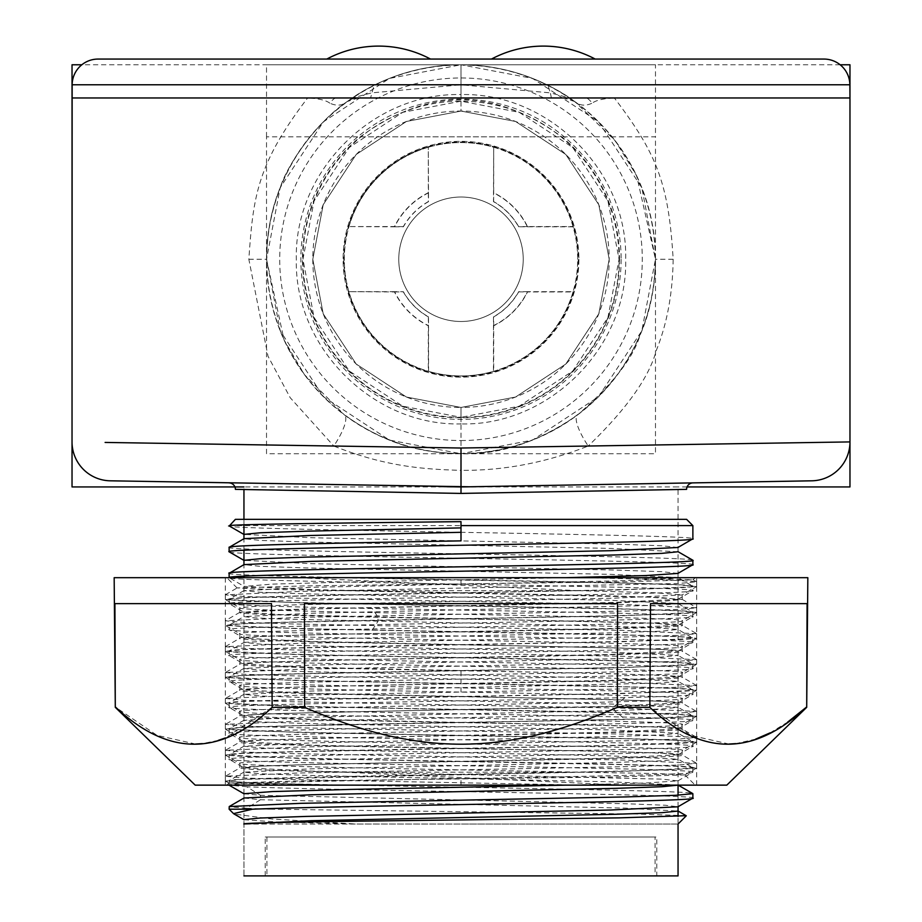 <?xml version="1.0" encoding="UTF-8"?>
<svg xmlns="http://www.w3.org/2000/svg" width="922" height="922" viewBox="0 0 922 922"><rect width="100%" height="100%" fill="white"/><g stroke="black" fill="none" stroke-linecap="round" stroke-linejoin="round"><path stroke-width="0.69" stroke-dasharray="4.61 3.46" d="M105.108 442.433L333.787 446.029L290.211 397.716L268.014 356.226L248.836 259.255C253.147 197.688 256.431 164.773 307.66 97.963L614.352 97.963C657.202 154.205 668.646 183.697 673.164 259.255C672.657 293.519 667.044 323.899 656.314 350.395C649.146 377.352 626.441 409.23 588.213 446.029L816.915 442.433M335.839 97.963A7.514 1.948 127.9 0 0 329.822 103.16C325.939 100.221 318.551 98.493 307.66 97.963L614.352 97.963C603.449 98.493 596.061 100.221 592.178 103.16A7.514 1.948 52.1 0 0 586.162 97.963L614.306 97.963M551.414 97.963L550.342 92.868L569.669 97.963L574.809 101.547A17.069 15.167 -162.1 0 0 563.711 97.963M673.164 259.255L655.484 259.255A194.484 194.484 0 0 1 461 453.739A194.484 194.484 0 0 1 266.516 259.255A194.484 194.484 0 0 1 461 64.771A194.484 194.484 0 0 1 655.484 259.255L636.641 175.745L615.435 141.043L574.809 101.547C579.696 105.707 585.482 106.237 592.178 103.16M655.484 259.255C655.012 287.802 649.872 313.123 640.041 335.205C633.46 357.667 612.657 384.232 577.61 414.9C538.471 442.099 499.597 455.042 461 453.739C424.892 452.621 390.363 447.401 344.39 414.9L304.444 374.643L284.103 340.057L266.516 259.255C266.884 232.39 271.552 208.234 280.519 186.786C286.961 165.845 315.727 122.557 347.191 101.547L352.331 97.963L371.658 92.868L461 84.789L461 64.771A194.484 194.484 0 0 0 352.331 97.963L350.625 99.127A3.527 1.648 -17.3 0 1 354.359 97.963L352.331 97.963C356.872 94.563 364.109 90.321 374.055 85.239L370.586 97.963M461 97.963L461 84.789L550.342 92.868L547.945 85.239C557.891 90.321 565.128 94.563 569.669 97.963L567.641 97.963A3.527 1.648 -162.7 0 1 571.375 99.127L569.669 97.963A194.484 194.484 0 0 0 461 64.771L532.582 78.428L598.516 121.739L641.816 187.673L655.473 259.255L641.816 330.837L598.516 396.771L532.582 440.082L461 453.739L461 470.335C420.905 469.31 383.483 465.875 333.787 446.029A38.897 10.384 -53.2 0 0 344.39 414.9M350.625 99.127L347.191 101.547A17.069 15.167 -17.9 0 1 358.289 97.963L347.191 101.547C342.304 105.707 336.518 106.237 329.822 103.16M440.232 486.574L461 486.931L461 470.335C503.643 470.739 546.055 462.637 588.213 446.029A38.897 10.384 -126.8 0 1 577.61 414.9M110.248 480.811L438.63 486.539M444.035 486.632L229.025 482.886L461 486.931L692.975 482.886L469.494 486.781M678.05 785.083L678.05 486.931L243.95 486.931L243.95 489.513L461 493.42L461 486.931L811.752 480.811M235.398 519.34L686.602 519.34M461 493.42L686.602 489.363M229.129 525.621L692.871 525.621M692.871 798.106C707.059 794.326 327.31 790.546 246.773 786.766L260.477 795.317L260.477 799.731L246.773 808.283L229.129 806.669M246.773 808.283L271.621 809.205L229.129 809.205M246.773 786.766L229.129 785.141C214.861 780.819 707.197 776.497 692.871 772.175C707.531 767.865 214.814 763.531 229.129 759.209C214.584 754.899 707.497 750.554 692.871 746.244C707.082 741.922 214.561 737.6 229.129 733.278C215.08 728.945 706.943 724.646 692.883 720.312C707.186 715.991 214.619 711.669 229.129 707.347C218.456 704.108 492.221 700.858 624.966 697.62C669.257 696.548 691.892 695.465 692.871 694.381C707.266 690.059 214.803 685.738 229.129 681.416C214.503 677.105 707.485 672.76 692.871 668.45C707.174 664.128 214.503 659.806 229.129 655.484C215.045 651.151 707.047 646.852 692.871 642.519C707.232 638.197 214.93 633.875 229.129 629.553C214.953 625.22 707.128 620.909 692.871 616.588C699.544 613.891 516.493 611.182 372.269 608.485C281.464 606.86 233.739 605.247 229.129 603.622C214.791 599.3 707.243 594.978 692.871 590.656L692.871 586.254C707.139 590.576 215.01 594.886 229.129 599.219C214.446 603.53 707.255 607.863 692.871 612.185C707.243 616.507 214.791 620.829 229.129 625.151C233.739 626.764 281.464 628.389 372.269 630.014C516.493 632.711 699.544 635.419 692.871 638.116C707.128 642.438 214.953 646.748 229.129 651.082C214.93 655.404 707.232 659.726 692.871 664.047C707.047 668.369 215.045 672.68 229.129 677.013C214.503 681.323 707.174 685.657 692.883 689.979C707.485 694.289 214.503 698.622 229.129 702.944C214.803 707.266 707.266 711.588 692.871 715.91C691.892 716.993 669.257 718.065 624.966 719.148C492.221 722.387 218.456 725.626 229.129 728.876C214.619 733.186 707.186 737.519 692.871 741.841C706.943 746.175 215.08 750.473 229.129 754.807C214.561 759.117 707.082 763.439 692.871 767.772C707.497 772.083 214.584 776.416 229.129 780.738C214.814 785.06 707.531 789.382 692.883 793.704M244.076 590.518L229.129 599.219L229.232 603.749L244.076 612.312M677.924 599.346L692.871 590.656C707.255 586.334 214.446 582.001 229.129 577.691L244.076 586.38M565.682 785.141L645.999 783.009L677.935 780.876L661.892 779.136L311.406 771.115L243.95 767.772L260.108 766.17L306.219 764.568L610.595 758.149L678.05 754.807L661.892 753.205L615.781 751.603L311.394 745.183L243.95 741.841L260.108 740.239L306.219 738.637L610.629 732.218L678.05 728.876L661.892 727.274L615.758 725.66L311.359 719.252L243.95 715.91L253.285 714.688L280.519 713.478L614.478 706.183L678.05 702.944L661.881 701.342L615.758 699.729L311.394 693.321L243.95 689.979L260.119 688.377L306.231 686.763L610.595 680.355L678.05 677.013L661.892 675.411L615.781 673.809L311.406 667.39L243.95 664.047L260.108 662.445L306.219 660.844L610.595 654.424L678.05 651.082L661.892 649.48L615.781 647.878L311.406 641.458L244.065 638.255L229.232 629.68L229.129 625.151L244.076 616.449M244.065 638.255L260.108 636.514L306.219 634.912L610.606 628.493L677.935 625.289L692.768 616.714L692.871 612.185L677.924 603.484M677.924 703.071L692.871 694.381L692.768 689.852L677.924 681.277M244.076 694.243L229.129 702.944L229.232 707.474L244.065 716.037M677.935 651.209L692.883 642.519L692.768 637.989L677.935 629.426L649.86 627.421L578.636 625.439L280.519 619.019L253.285 617.798L243.95 616.588L311.394 613.245L661.881 605.224L677.935 603.484L610.618 600.28L306.254 593.86L260.131 592.258L243.95 590.656L311.371 587.314L615.735 580.895L661.858 579.293L677.935 577.552L610.641 574.348L306.288 567.929L260.142 566.327L244.007 564.621M677.935 785.002L610.675 781.798L306.311 775.379L260.154 773.777L243.95 772.175L311.313 768.833L615.689 762.413L661.846 760.811L678.05 759.209L610.687 755.867L306.311 749.448L260.154 747.846L243.95 746.244L311.302 742.902L615.689 736.482L661.846 734.88L678.05 733.278L610.687 729.936L306.3 723.516L260.142 721.914L243.95 720.312L283.527 717.777L614.478 710.585L661.523 708.972L678.05 707.347L610.641 704.005L306.277 697.585L260.142 695.983L243.95 694.381L311.348 691.039L661.858 683.018L677.935 681.277L610.664 678.073L306.3 671.654L260.154 670.052L243.95 668.45L311.325 665.108L615.689 658.688L661.846 657.086L677.935 655.346L610.687 652.142L306.311 645.723L260.154 644.121L244.065 642.38L229.129 651.082L229.232 655.611L244.065 664.174M677.924 677.14L692.871 668.45L692.768 663.921L677.935 655.346M244.065 668.312L229.232 676.886L229.129 681.416L244.076 690.105M244.065 720.174L229.129 728.876L229.232 733.405L244.065 741.968M677.935 729.002L692.768 720.439L692.871 715.91L677.924 707.209M677.935 754.934L692.871 746.244L692.768 741.714L677.935 733.151M244.065 746.117L229.129 754.807L229.232 759.336L244.065 767.899M677.935 780.865L692.871 772.175L692.768 767.646L677.935 759.071M244.065 772.037L229.232 780.611L229.129 785.141M678.039 875.9L243.961 875.9L678.05 875.9L678.05 824.038L461 824.038L678.05 824.038L678.05 816.5M244.076 819.762L275.874 821.894L356.03 824.026L461 824.038L243.961 824.038L356.03 824.026L272.255 819.036L234.234 814.068M686.175 815.705L639.661 814.08L271.621 809.205M244.007 798.003L260.477 799.731L625.3 808.133L678.05 811.072M656.787 875.9L265.225 875.9L656.787 875.9L656.787 837.003L265.225 837.003L656.787 837.003M265.225 875.9L265.225 837.003M243.95 793.704L260.477 795.317L628.735 803.834L665.338 805.252L677.935 806.796M229.129 573.288C214.872 577.61 707.162 581.932 692.871 586.254L677.924 577.552M229.417 525.621C200.051 530.012 706.84 534.403 692.871 538.794M692.871 564.725C707.162 560.403 214.872 556.081 229.129 551.759M229.129 547.357C214.895 551.679 707.243 556.001 692.871 560.322M244.065 642.38L311.313 639.177L615.689 632.757L661.846 631.155L677.935 629.415M677.935 625.289L652.453 623.122L282.535 614.686L244.065 612.323L260.142 610.583L306.277 608.969L610.641 602.562L677.935 599.358L661.869 597.617L615.735 596.004L311.382 589.596L244.065 586.392L272.474 584.11L350.567 581.966L565.682 577.691M461 540.868L461 521.645M678.05 551.759L610.664 548.417L306.3 541.998L260.154 540.396L244.019 538.69M677.935 573.426L661.881 571.686L615.758 570.073L311.394 563.665L243.95 560.322M677.935 547.495L661.892 545.755L615.781 544.153L311.406 537.733L243.95 534.391L243.95 538.794M621.128 259.255A160.128 160.128 0 0 1 461 419.383A160.128 160.128 0 0 1 300.872 259.255A160.128 160.128 0 0 1 461 99.127A160.128 160.128 0 0 1 621.128 259.255M619.526 259.255A158.526 158.526 0 0 1 461 417.781A158.526 158.526 0 0 1 360.248 136.859C427.416 87.613 494.584 87.613 561.752 136.859A158.526 158.526 0 0 1 619.526 259.255M360.248 136.859L561.752 136.859M678.05 875.9L243.95 875.9L243.95 577.691M243.95 576.204L243.95 564.667M243.95 550.273L243.95 538.736M243.95 524.837L243.95 519.34M678.05 806.715L678.05 795.179M687.074 486.931L678.05 486.931M840.149 64.771L81.851 64.771M266.516 453.739L266.516 136.859L655.484 136.859L655.484 453.739L266.516 453.739M266.516 136.859L266.516 64.771L655.484 64.771L655.484 136.859M655.093 837.003L266.907 837.003L655.093 837.003L655.093 875.9L266.907 875.9L655.093 875.9M266.907 837.003L266.907 875.9M578.889 259.255A117.889 117.889 0 0 1 461 377.144A117.889 117.889 0 0 1 343.111 259.255A117.889 117.889 0 0 1 461 141.366A117.889 117.889 0 0 1 578.889 259.255A117.889 117.889 0 0 0 461 141.366A117.889 117.889 0 0 0 343.111 259.255A117.889 117.889 0 0 0 461 377.144A117.889 117.889 0 0 0 578.889 259.255M461 453.739L461 407.455A148.2 148.2 0 0 1 312.8 259.255A148.2 148.2 0 0 1 461 111.055L515.548 121.462L565.797 154.458L598.793 204.707L609.2 259.255L598.793 313.803L565.797 364.052L515.548 397.048L461 407.455L461 423.913C548.97 426.183 627.951 347.237 625.658 259.255C627.951 171.273 548.97 92.327 461 94.586L461 64.771L389.418 78.428L323.484 121.739L280.184 187.673L266.527 259.255L280.184 330.837L323.484 396.771L389.418 440.082L461 453.739M461 111.055L406.452 121.462L356.203 154.458L323.207 204.707L312.8 259.255L323.207 313.803L356.203 364.052L406.452 397.048L461 407.455L515.548 397.048L565.797 364.052L598.793 313.803L609.2 259.255L598.793 204.707L565.797 154.458L515.548 121.462L461 111.055L406.452 121.462L356.203 154.458L323.207 204.707L312.8 259.255L323.207 313.803L356.203 364.052L406.452 397.048L461 407.455L406.452 397.048L356.203 364.052L323.207 313.803L312.8 259.255L323.207 204.707L356.203 154.458L406.452 121.462L461 111.055A148.2 148.2 0 0 1 609.2 259.255A148.2 148.2 0 0 1 461 407.455L515.548 397.048L565.797 364.052L598.793 313.803L609.2 259.255L598.793 204.707L565.797 154.458L515.548 121.462L461 111.055L461 101.201L519.178 112.3L572.758 147.497L607.955 201.077L619.054 259.255L607.955 317.433L572.758 371.013L519.178 406.21L461 417.309L461 407.455L461 423.913C373.03 426.183 294.049 347.237 296.342 259.255C294.072 171.262 373.007 92.327 461 94.586L461 111.055M461 101.201L402.822 112.3L349.242 147.497L314.045 201.077L302.946 259.255L314.045 317.433L349.242 371.013L402.822 406.21L461 417.309A158.054 158.054 0 0 1 302.946 259.255A158.054 158.054 0 0 1 461 101.201A158.054 158.054 0 0 1 619.054 259.255A158.054 158.054 0 0 1 461 417.309M343.791 259.255A117.209 117.209 0 0 0 461 376.464A117.209 117.209 0 0 0 578.209 259.255A117.209 117.209 0 0 0 461 142.046A117.209 117.209 0 0 0 343.791 259.255M428.58 192.836A73.898 73.898 0 0 0 394.581 226.835L348.7 226.57L394.489 226.57A74.106 74.106 0 0 1 428.315 192.744L428.315 146.955A116.967 116.967 0 0 0 348.7 226.57M348.7 291.94A116.967 116.967 0 0 0 428.315 371.554L428.315 325.766A74.106 74.106 0 0 1 394.489 291.94L348.896 291.675A116.691 116.691 0 0 1 348.896 226.847M493.477 316.857L493.616 316.926A66.257 66.257 0 0 0 518.671 291.871L518.602 291.732A66.119 66.119 0 0 1 493.477 316.857L493.42 371.359A116.691 116.691 0 0 1 428.592 371.359L428.315 371.554M493.42 371.359L493.685 371.554A116.967 116.967 0 0 0 573.3 291.94L527.511 291.94A74.106 74.106 0 0 1 493.685 325.766L493.685 371.554M493.408 371.359A116.691 116.691 0 0 0 573.104 291.675L573.3 291.94M573.104 226.835L573.3 226.57A116.967 116.967 0 0 0 493.685 146.955L493.477 201.653A66.119 66.119 0 0 1 518.602 226.777L573.104 226.835A116.691 116.691 0 0 1 573.104 291.663L527.419 291.663M428.58 147.151A116.691 116.691 0 0 1 493.408 147.151M394.581 226.835L403.398 226.777A66.119 66.119 0 0 1 428.523 201.653L428.315 146.955M493.685 146.955L493.685 192.744A74.106 74.106 0 0 1 527.511 226.57L573.3 226.57M518.671 291.871L527.511 291.94M493.42 325.673A73.898 73.898 0 0 0 527.419 291.675L518.602 291.732M527.419 226.835A73.898 73.898 0 0 0 493.42 192.836M493.42 147.151A116.691 116.691 0 0 1 573.104 226.847M348.896 226.835A116.691 116.691 0 0 1 428.592 147.151M394.581 291.663L348.896 291.663A116.691 116.691 0 0 0 428.58 371.359M428.592 371.359L428.523 316.857A66.119 66.119 0 0 1 403.398 291.732L394.581 291.675A73.898 73.898 0 0 0 428.58 325.673M518.602 226.777L518.671 226.639A66.257 66.257 0 0 0 493.616 201.584L493.477 201.653M428.523 201.653L428.384 201.584A66.257 66.257 0 0 0 403.329 226.639L403.398 226.777M403.398 291.732L403.329 291.871A66.257 66.257 0 0 0 428.384 316.926L428.523 316.857M493.685 325.766L493.616 316.926M493.616 201.584L493.685 192.744M527.511 226.57L518.671 226.639M403.329 226.639L394.489 226.57M428.315 192.744L428.384 201.584M394.489 291.94L403.329 291.871M428.384 316.926L428.315 325.766M523.235 259.255A62.235 62.235 0 0 1 461 321.49A62.235 62.235 0 0 1 398.765 259.255A62.235 62.235 0 0 1 461 197.02A62.235 62.235 0 0 1 523.235 259.255A62.235 62.235 0 0 1 461 321.49A62.235 62.235 0 0 1 398.765 259.255A62.235 62.235 0 0 1 461 197.02A62.235 62.235 0 0 1 523.235 259.255M577.691 259.255A116.691 116.691 0 0 0 461 142.564A116.691 116.691 0 0 0 344.309 259.255A116.691 116.691 0 0 0 461 375.946A116.691 116.691 0 0 0 577.691 259.255M823.922 59.066L98.078 59.066M595.197 59.066L491.472 59.066L595.197 59.066M326.803 59.066L430.528 59.066L326.803 59.066M114.167 577.691L807.833 577.691M624.021 577.691L226.824 577.691L624.021 577.691L693.079 579.788L695.176 577.691M115.296 707.347L114.916 603.622L271.483 603.622L114.916 603.622L271.483 603.622L272.151 707.347L304.652 707.347L304.444 603.622L617.556 603.622L304.444 603.622L617.556 603.622L617.348 707.347L649.849 707.347L650.517 603.622L807.084 603.622L650.517 603.622L807.084 603.622L806.704 707.347M272.151 707.347L225.314 737.946M218.249 740.389L202.356 743.628M195.499 744.031L156.994 735.353L115.815 707.347M617.348 707.347C503.977 756.489 417.989 756.466 304.652 707.347M787.688 722.076L770.158 732.829M755.614 739.144L735.837 743.628M728.979 744.031L690.613 735.353L649.849 707.347M726.79 785.141L195.21 785.141M297.979 785.141L695.176 785.141L297.979 785.141L228.921 783.043L226.824 785.141M682.211 599.438L648.823 597.145L343.918 590.656L578.082 590.656L654.424 592.742L682.211 594.84L682.211 599.438L665.707 601.04L618.685 602.654L308.478 609.062L239.789 612.404C226.708 616.749 695.234 621.036 682.211 625.37C693.989 629.738 224.807 634.048 239.789 638.335C225.187 642.634 696.997 647.014 682.211 651.301C697.32 655.6 227.988 659.91 239.789 664.266C236.839 666.433 343.122 668.6 461 670.755C578.843 672.91 685.161 675.065 682.211 677.232C694.001 681.6 224.726 685.91 239.789 690.198C225.072 694.497 696.882 698.876 682.211 703.163C697.239 707.462 227.999 711.772 239.789 716.129C226.708 720.474 695.234 724.761 682.211 729.095C693.989 733.463 224.807 737.773 239.789 742.06C225.187 746.359 696.997 750.739 682.211 755.026C697.32 759.325 227.988 763.635 239.789 767.991C242.336 769.386 277.049 770.78 343.918 772.175L578.082 772.175L655.634 773.5L684.827 774.906L616.518 776.946L296.63 781.015L228.921 783.043M343.918 772.175L624.021 785.141M578.082 772.175C440.716 769.248 231.906 766.32 239.789 763.393C227.434 759.037 696.387 754.738 682.211 750.427C696.79 746.129 225.291 741.761 239.789 737.462C225.66 733.14 694.623 728.841 682.211 724.496C694.105 720.128 224.945 715.829 239.789 711.53C224.565 707.243 695.165 702.898 682.211 698.565C685.219 696.398 578.981 694.231 461 692.076C342.984 689.921 236.781 687.754 239.789 685.599C226.731 681.266 697.435 676.921 682.211 672.634C697.02 668.335 227.907 664.024 239.789 659.668C227.434 655.312 696.387 651.013 682.211 646.702C696.79 642.404 225.291 638.036 239.789 633.737C225.66 629.415 694.623 625.116 682.211 620.771C694.105 616.403 224.945 612.104 239.789 607.805L256.293 606.203L303.35 604.59L613.649 598.182L682.096 594.967L696.583 586.599L623.871 589.815L293.035 596.234L242.878 597.836L225.314 599.438L298.232 602.781L628.919 609.2L679.088 610.802L696.686 612.404L623.837 615.746L293.15 622.166L242.947 623.768L225.314 625.37L298.129 628.712L628.954 635.131L679.122 636.733L696.686 638.335L623.779 641.677L293.058 648.097L242.901 649.699L225.314 651.301L298.186 654.643L628.862 661.062L679.053 662.664L696.686 664.266L623.871 667.609L293.058 674.028L242.889 675.63L225.314 677.232L296.896 680.54L627.628 686.959L678.719 688.584L696.686 690.198L623.871 693.54L293.035 699.959L242.878 701.561L225.314 703.163L298.117 706.506L628.885 712.925L679.076 714.527L696.686 716.129L623.837 719.471L293.15 725.891L242.947 727.493L225.314 729.095L298.255 732.437L629 738.856L679.134 740.458L696.686 742.06L623.756 745.402L293.046 751.822L242.901 753.424L225.314 755.026L298.175 758.368L628.85 764.787L679.041 766.389L696.686 767.991L623.825 771.334L242.889 779.355L225.417 781.084L256.639 783.112L336.242 785.141M696.583 690.324L682.211 698.565L682.084 703.037L696.686 711.53L679.099 713.132L298.221 721.154L225.417 724.369L242.878 726.098L293.046 727.7L623.871 734.119L696.583 737.335L679.053 739.064L628.85 740.666L298.163 747.085L225.417 750.301L242.912 752.029L293.081 753.631L623.768 760.051L696.583 763.266L679.122 764.995L628.965 766.597L298.129 773.016L225.417 776.232L243.281 777.972L294.372 779.597L585.758 785.141M225.429 755.153L239.916 763.52L239.789 767.991L225.417 776.232M696.571 742.187L682.211 750.427L682.084 754.888L696.583 763.266M225.417 729.221L239.916 737.588L239.789 742.06L225.429 750.301M696.583 716.256L682.096 724.623L682.211 729.095L696.583 737.335M225.417 703.29L239.789 711.53L239.916 716.002L225.417 724.369M239.789 612.404L239.789 607.805L225.417 599.565M585.758 577.691L665.361 579.719L696.583 581.747L679.111 583.476L298.175 591.498L225.314 594.84L242.959 596.442L293.15 598.044L623.825 604.463L696.686 607.805L679.099 609.407L628.954 611.009L298.244 617.429L225.314 620.771L242.866 622.373L293 623.975L623.745 630.394L696.686 633.737L679.053 635.339L628.85 636.941L298.163 643.36L225.314 646.702L242.924 648.304L293.115 649.906L623.883 656.326L696.686 659.668L679.122 661.27L628.965 662.872L298.129 669.291L225.417 672.507L239.789 664.266L239.916 659.795L225.429 651.428M696.583 659.541L682.211 651.301L682.084 646.829L696.583 638.462M696.571 612.531L682.211 620.771L682.084 625.231L696.583 633.61M225.417 646.576L239.904 638.208L239.789 633.737L225.417 625.496M225.417 672.507L243.281 674.247L294.372 675.872L625.104 682.292L696.686 685.599L679.111 687.201L628.942 688.803L298.129 695.223L225.417 698.438L239.904 690.071L239.789 685.599L225.417 677.359M696.583 685.472L682.096 677.105L682.211 672.634L696.583 664.393M343.918 590.656L266.366 589.331L237.173 587.925L305.482 585.885L625.37 581.817L693.079 579.788M578.082 590.656L297.979 577.691M336.242 577.691L627.628 583.234L678.719 584.859L696.583 586.599M225.417 698.438L242.947 700.167L293.138 701.769L623.814 708.188L696.583 711.404M225.314 785.141L696.686 785.141L225.314 785.141L225.314 577.691L696.686 577.691L225.314 577.691M696.686 785.141L696.686 577.691M483.439 66.073A194.484 194.484 0 0 0 438.572 66.073M248.836 259.255L266.516 259.255M624.966 697.62L614.478 706.183L614.478 710.585L624.966 719.148M372.269 630.014L377.939 621.451L377.939 617.048L372.269 608.485M461 440.543A181.288 181.288 0 0 0 642.288 259.255A181.288 181.288 0 0 0 461 77.967A181.288 181.288 0 0 0 279.712 259.255A181.288 181.288 0 0 0 461 440.543M461 453.509A194.254 194.254 0 0 0 655.254 259.255A194.254 194.254 0 0 0 461 65.001A194.254 194.254 0 0 0 266.746 259.255A194.254 194.254 0 0 0 461 453.509M849.854 84.766L72.147 84.766M461 692.076L461 670.755M461 585.205L461 577.691M461 785.141L461 777.626M574.809 101.547L563.296 97.963M354.359 97.963L352.331 97.963M692.975 482.886L461 486.931L228.921 482.886M243.961 875.9L243.973 819.635M678.027 806.669L678.027 811.072M243.961 798.106L243.961 793.704M678.05 785.141L678.05 780.738M243.95 772.175L243.95 767.772M678.05 759.209L678.05 754.807M243.95 746.244L243.95 741.841M678.05 733.278L678.05 728.876M243.95 720.312L243.95 715.91M678.039 707.347L678.039 702.944M243.961 694.381L243.961 689.979M678.039 681.416L678.039 677.013M243.961 668.45L243.961 664.047M678.05 655.484L678.05 651.082M243.95 642.519L243.95 638.116M678.05 629.553L678.05 625.151M243.961 616.588L243.961 612.185M678.039 603.622L678.039 599.219M243.961 590.656L243.961 586.254M678.039 577.691L678.039 573.288M243.961 564.725L243.961 560.322M678.039 551.759L678.039 547.357M374.055 85.239C401.416 71.72 430.401 64.897 461 64.771C491.599 64.897 520.584 71.72 547.945 85.239M684.862 774.826L695.176 785.141M696.571 768.118L684.827 774.906M225.417 781.084L228.956 783.124M239.916 612.277L225.429 620.644M682.084 599.312L696.571 607.679M696.583 581.747L693.044 579.708M225.429 594.713L237.173 587.925M237.138 588.005L226.824 577.691M696.686 581.874L696.686 586.473M225.325 594.84L225.325 599.438M696.675 607.805L696.675 612.404M225.314 620.771L225.314 625.37M696.686 633.737L696.686 638.335M225.325 646.702L225.325 651.301M696.675 659.668L696.675 664.266M225.314 672.634L225.314 677.232M696.686 690.198L696.686 685.599M225.325 703.163L225.325 698.565M696.675 716.129L696.675 711.53M225.314 729.095L225.314 724.496M696.686 742.06L696.686 737.462M225.325 755.026L225.325 750.427M696.675 767.991L696.675 763.393M225.314 780.957L225.314 776.359"/><path stroke-width="1.38" d="M816.915 442.433L849.969 441.915L849.969 97.963L72.031 97.963L849.969 97.963L849.854 84.766A25.931 25.931 0 0 0 823.922 59.066L98.078 59.066A25.931 25.931 0 0 0 72.147 84.766L849.854 84.766M693.079 482.886L692.975 482.886A6.477 6.477 -91 0 0 686.602 489.363L461 493.42L461 486.931L811.752 480.811A38.897 38.897 -91 0 0 849.969 441.915L461 448.023L105.108 442.433M438.63 486.539L440.232 486.574M469.494 486.781L110.248 480.811A38.897 38.897 91 0 1 72.031 441.915L72.147 84.766M444.035 486.632L461 486.931L461 448.023M229.025 482.886A6.477 6.477 91 0 1 235.398 489.363L243.95 489.513L243.95 519.34M461 493.42L235.398 489.363M229.29 551.921L229.129 551.759C214.78 547.438 707.013 543.116 692.871 538.794L692.871 525.621L686.602 519.34L235.398 519.34L229.278 525.978M692.871 525.621L461 525.621L461 521.645C343.341 522.97 233.854 524.295 229.417 525.621M234.234 814.068L233.543 813.619L252.444 809.205C343.722 805.505 706.298 801.817 692.871 798.106L692.871 793.704L675.561 795.306L626.211 796.908L300.849 803.327L229.232 806.543L244.076 797.968M677.924 806.796L692.883 798.106M252.444 809.205L229.129 809.205L229.232 806.543M461 525.621L461 540.868C337.222 543.023 225.809 545.202 229.129 547.357L244.065 538.655L310.057 535.486L461 532.317M229.129 551.759L229.129 547.357M243.95 560.322L260.119 558.72L306.231 557.119L610.595 550.699L677.935 547.495L692.883 538.794M229.129 573.288L229.129 577.691C215.01 573.357 707.139 569.047 692.871 564.725L692.871 560.322C707.013 564.644 214.78 568.966 229.129 573.288L244.076 564.587M677.924 573.415L692.871 564.725M243.984 823.945L243.95 824.026C239.766 822.654 343.191 821.295 461 819.923L618.973 817.872L686.175 815.705M678.05 811.072L661.904 812.674L615.781 814.276L311.348 820.695L243.984 823.957M677.935 806.796L610.687 810.012L306.346 816.419L260.177 818.021L243.95 819.635M244.007 798.003L311.336 794.764L615.7 788.345L661.846 786.743L678.05 785.141L678.05 795.179M243.95 793.704L272.463 791.56L350.544 789.416L565.682 785.141M244.007 564.621L311.348 561.383L615.7 554.963L661.846 553.361L678.05 551.759M565.682 577.691L645.999 575.558L677.935 573.426M243.95 534.391L260.453 532.766L307.499 531.153L461 527.903M243.95 577.691L243.95 576.204M243.95 564.667L243.95 550.273M243.95 538.736L243.95 524.837M243.95 875.9L678.05 875.9L678.05 824.026L686.268 815.82M678.05 816.5L678.05 806.715M81.851 64.771L72.031 64.771L72.031 486.931L243.95 486.931M687.074 486.931L849.969 486.931L849.969 64.771L840.149 64.771M491.472 59.066A110.202 110.202 0 0 1 595.197 59.066M326.803 59.066A110.202 110.202 0 0 1 430.528 59.066M115.296 707.347L114.916 603.622L271.483 603.622L272.151 707.347L304.652 707.347L304.444 603.622L617.556 603.622L617.348 707.347L649.849 707.347L650.517 603.622L807.084 603.622L806.704 707.347L807.833 577.691L114.167 577.691L115.296 707.347L195.199 785.141M225.314 737.946L218.249 740.389M202.356 743.628L195.499 744.031M649.849 707.347C701.596 756.478 753.712 756.478 806.185 707.347L787.688 722.076M770.158 732.829L755.614 739.144M735.837 743.628L728.979 744.031M806.704 707.347L726.801 785.141M195.21 785.141L726.79 785.141M304.652 707.347C418.023 756.489 504.011 756.466 617.348 707.347M115.815 707.347C168.311 756.478 220.427 756.478 272.151 707.347M233.543 813.619L229.129 809.205M686.233 815.74L677.924 810.934M244.076 819.762L233.958 813.919M692.768 793.577L677.935 785.002M677.924 551.621L692.768 560.196M229.232 525.955L244.065 534.518M244.076 560.449L229.232 551.886M244.065 793.83L229.232 785.267"/></g></svg>
